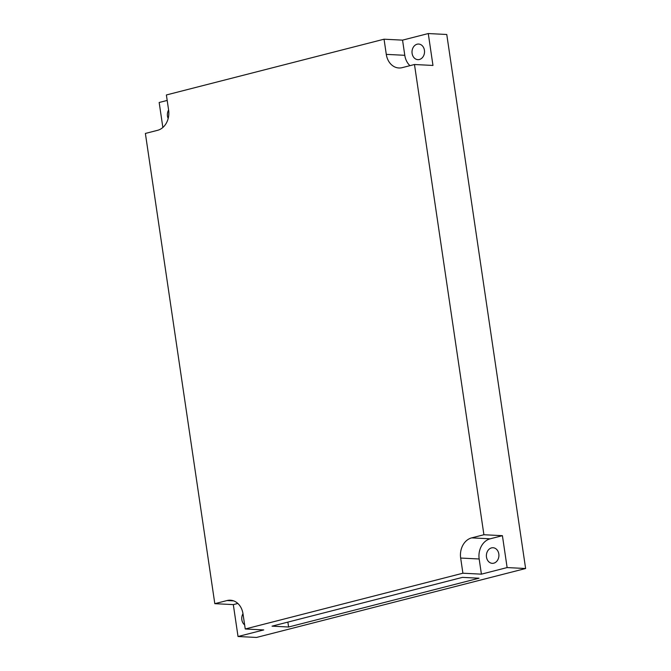 <?xml version="1.0" encoding="UTF-8"?>
<svg xmlns="http://www.w3.org/2000/svg" width="671" height="671" viewBox="0 0 671 671"><rect width="100%" height="100%" fill="white"/><g stroke="black" fill="none" stroke-linecap="round" stroke-linejoin="round"><path stroke-width="1.01" d="M168.622 110.136L166.383 94.963L384.047 39.203L386.286 54.368A17.085 13.697 -87.1 0 0 398.91 67.981A17.085 13.697 -87.1 0 0 402.239 67.637L414.477 64.508L483.908 534.737L471.679 537.874A17.085 13.697 -87.1 0 0 460.667 558.054L462.906 573.219L245.242 628.987L243.003 613.814A17.085 13.697 -87.1 0 0 230.379 600.201A17.085 13.697 -87.1 0 0 227.05 600.545L214.812 603.674L145.381 133.445L157.61 130.308A17.085 13.697 -87.1 0 0 168.622 110.136M162.86 127.482L159.17 102.487L167.188 100.432M237.828 603.464L233.315 604.613L238.029 636.511L256.523 637.45L525.619 568.513L507.125 567.574L481.409 574.158L462.906 573.219M233.315 604.613L214.812 603.674M414.477 64.508L432.971 65.448L428.266 33.55L402.55 40.134L384.047 39.203M428.266 33.55L446.769 34.489L525.619 568.513M481.409 574.158L479.169 558.985A17.085 13.697 92.9 0 1 490.182 538.813L502.411 535.676L483.908 534.737M502.411 535.676L507.125 567.574M479.019 578.217L462.47 577.379L272.049 626.16L288.597 627.008L479.019 578.217M238.029 636.511L263.745 629.926L245.242 628.987M419.4 59.501A7.809 6.265 92.9 0 1 417.874 59.652A7.809 6.265 92.9 0 1 412.019 51.541A7.809 6.265 92.9 0 1 418.67 44.051A7.809 6.265 92.9 0 1 424.525 51.222A7.809 6.265 92.9 0 1 419.4 59.501M409.956 65.666A17.085 13.697 92.9 0 1 404.789 55.307L386.286 54.368M402.55 40.134L404.789 55.307M244.63 624.869A7.809 6.265 92.9 0 1 242.986 613.697M493.781 563.179A7.809 6.265 92.9 0 1 492.254 563.338A7.809 6.265 92.9 0 1 486.4 555.219A7.809 6.265 92.9 0 1 493.042 547.737A7.809 6.265 92.9 0 1 498.905 554.9A7.809 6.265 92.9 0 1 493.781 563.179M168.178 118.499A7.809 6.265 92.9 0 1 168.606 110.019M287.876 622.109L288.597 627.008M233.667 600.88L227.05 600.545M479.169 558.985L460.667 558.054M490.182 538.813L471.679 537.874"/></g></svg>
